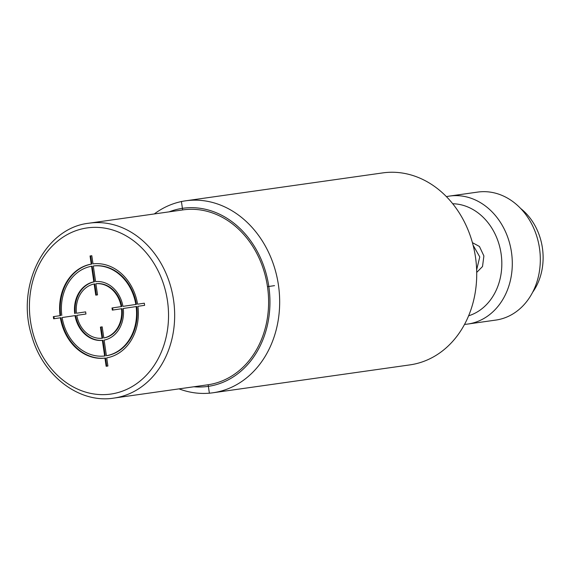 <?xml version="1.0" encoding="UTF-8"?>
<svg xmlns="http://www.w3.org/2000/svg" width="571" height="571" viewBox="0 0 571 571"><rect width="100%" height="100%" fill="white"/><g stroke="black" fill="none" stroke-linecap="round" stroke-linejoin="round"><path stroke-width="0.86" d="M154.277 213.954A96.949 79.997 81.9 0 1 185.311 200.856A96.949 79.997 81.9 0 1 185.718 200.799A96.949 79.997 81.9 0 1 278.477 285.329A96.949 79.997 81.9 0 1 213.304 392.72A96.949 79.997 81.9 0 1 212.897 392.784A96.949 79.997 81.9 0 1 179.044 388.872M212.897 392.784L409.949 364.883A96.949 79.997 -98.1 0 0 410.349 364.819A96.949 79.997 -98.1 0 0 475.529 257.428A96.949 79.997 -98.1 0 0 382.763 172.899L185.718 200.799M169.144 211.848A89.947 74.216 81.9 0 1 182.406 208.336A89.947 74.216 81.9 0 1 268.813 286.485A89.947 74.216 81.9 0 1 208.379 386.346A89.947 74.216 81.9 0 1 193.912 386.767M468.598 315.813A57.093 47.108 -98.1 0 0 501.145 254.052A57.093 47.108 -98.1 0 0 452.732 203.747M472.424 242.661L479.44 246.472L483.894 255.944L482.516 266.536L476.706 272.41M476.642 269.84L479.776 256.929L473.109 245.237M446.436 196.645A64.63 53.331 81.9 0 1 449.391 196.103A64.63 53.331 81.9 0 1 449.663 196.06A64.63 53.331 81.9 0 1 511.502 252.418A64.63 53.331 81.9 0 1 468.056 324.014A64.63 53.331 81.9 0 1 467.785 324.05A64.63 53.331 81.9 0 1 464.523 324.392M495.535 320.124A64.63 53.331 -98.1 0 0 495.806 320.081A64.63 53.331 -98.1 0 0 496.078 320.046A64.63 53.331 -98.1 0 0 539.524 248.449A64.63 53.331 -98.1 0 0 477.684 192.092L449.663 196.06M208.144 384.747A88.334 72.881 81.9 0 1 207.773 384.804L113.829 398.101A88.334 72.881 81.9 0 0 114.2 398.051A88.334 72.881 81.9 0 0 173.577 300.203A88.334 72.881 81.9 0 0 89.062 223.182L183.005 209.885A88.334 72.881 81.9 0 1 267.521 286.899A88.334 72.881 81.9 0 1 208.144 384.747L209.386 393.276M181.4 201.406L182.641 209.935A88.334 72.881 81.9 0 1 183.005 209.885M144.313 303.201L137.59 304.193A47.514 39.199 -98.1 0 0 93.002 263.866L91.81 255.715L90.054 255.972L91.239 264.123A47.514 39.199 -98.1 0 0 60.055 315.663L53.331 316.655L53.638 318.789L60.362 317.797A47.514 39.199 -98.1 0 0 104.957 358.124L106.142 366.275L107.905 366.018L106.713 357.867A47.514 39.199 -98.1 0 0 137.904 306.327L144.627 305.335L144.313 303.201L137.59 304.193M106.748 366.189L105.556 358.038A47.514 39.199 81.9 0 1 60.969 317.712L60.362 317.797M54.245 318.697L53.931 316.57L60.654 315.577A47.514 39.199 81.9 0 1 91.845 264.038L90.653 255.887L91.81 255.715M106.399 355.733L107.005 355.647A45.359 37.422 -98.1 0 0 136.747 306.499L136.141 306.584A45.359 37.422 81.9 0 1 106.399 355.733L104.122 340.109A29.578 24.403 -98.1 0 0 123.257 308.49L136.141 306.584M103.815 337.975L104.414 337.889A27.422 22.626 -98.1 0 0 122.101 308.668L121.495 308.754A27.422 22.626 81.9 0 1 103.815 337.975L102.188 326.855L100.432 327.112L102.052 338.239A27.422 22.626 81.9 0 1 76.771 315.37L85.943 314.014L85.636 311.88L76.457 313.236A27.422 22.626 81.9 0 1 94.144 284.008L95.764 295.136L97.527 294.879L95.899 283.751A27.422 22.626 81.9 0 1 121.188 306.62L112.009 307.976L112.323 310.11L121.495 308.754M112.922 310.017L112.615 307.89L121.787 306.534A27.422 22.626 -98.1 0 0 96.506 283.666L95.899 283.751M96.371 295.043L94.743 283.923A27.422 22.626 -98.1 0 0 94.151 284.051M76.457 313.236L77.056 313.151A27.422 22.626 -98.1 0 0 77.056 313.151L85.636 311.88M102.045 338.203A27.422 22.626 -98.1 0 0 102.659 338.153L101.031 327.026L102.188 326.855M122.943 306.363L123.55 306.277A29.578 24.403 81.9 0 1 123.55 306.277L136.433 304.372A45.359 37.422 -98.1 0 0 93.915 265.908L93.309 265.993A45.359 37.422 81.9 0 1 135.834 304.457L122.943 306.363A29.578 24.403 -98.1 0 0 95.593 281.617L93.309 265.993M75.008 315.627L62.125 317.533A45.359 37.422 81.9 0 0 104.643 355.99A45.359 37.422 -98.1 0 0 105.25 355.904L102.966 340.287A29.578 24.403 81.9 0 1 75.608 315.542L75.008 315.627A29.578 24.403 -98.1 0 0 102.366 340.373L104.643 355.99L105.25 355.904M61.811 315.399A45.359 37.422 81.9 0 1 91.553 266.257L93.83 281.874A29.578 24.403 -98.1 0 0 74.694 313.493L75.301 313.408A29.578 24.403 81.9 0 1 94.436 281.796L92.152 266.172A45.359 37.422 -98.1 0 0 91.56 266.286M105.556 358.038L104.957 358.124M91.239 264.123L91.845 264.038M60.654 315.577L60.055 315.663M102.052 338.239L102.659 338.153M94.743 283.923L94.144 284.008M121.787 306.534L121.188 306.62M136.433 304.372L135.834 304.457M102.966 340.287L102.366 340.373M93.83 281.874L94.436 281.796M75.301 313.408L74.694 313.493M92.152 266.172L91.553 266.257M532.557 292.402A56.015 46.215 -98.1 0 0 520.673 208.486M112.18 309.125L112.78 309.039M274.523 285.636L267.492 286.678M88.698 223.24A88.334 72.881 81.9 0 1 89.062 223.182L88.683 223.24C44.788 228.129 15.874 285.764 31.576 335.334C42.382 375.475 79.091 403.811 113.829 398.101M86.863 227.957A83.916 69.241 81.9 0 1 167.474 300.867A83.916 69.241 81.9 0 1 111.088 394.033A83.916 69.241 81.9 0 1 30.477 321.123A83.916 69.241 81.9 0 1 86.863 227.957M467.785 324.05L495.806 320.081"/></g></svg>
